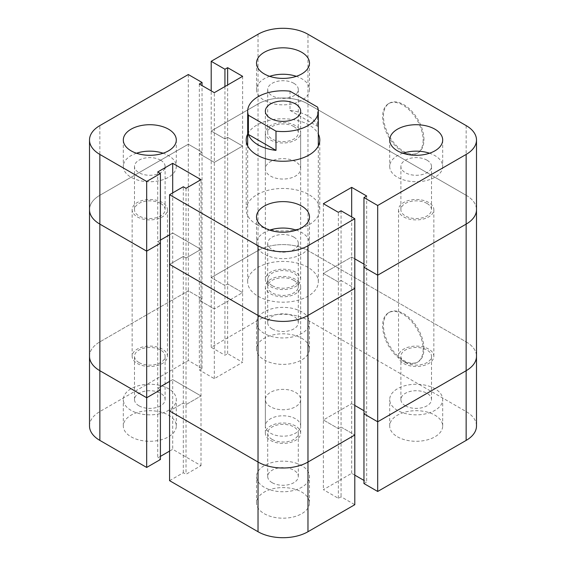 <?xml version="1.0" encoding="UTF-8"?>
<svg xmlns="http://www.w3.org/2000/svg" width="566" height="566" viewBox="0 0 566 566"><rect width="100%" height="100%" fill="white"/><g stroke="black" fill="none" stroke-linecap="round" stroke-linejoin="round"><path stroke-width="0.42" stroke-dasharray="2.83 2.12" d="M270.513 433.195A17.659 10.195 0 0 0 289.757 435.41A17.659 10.195 0 0 0 300.659 425.986A17.659 10.195 0 0 0 283 415.791A17.659 10.195 0 0 0 265.341 425.986A17.659 10.195 0 0 0 270.513 433.195M270.513 406.763A17.659 10.195 180 0 1 265.341 399.554A17.659 10.195 180 0 1 283 389.358A17.659 10.195 180 0 1 300.659 399.554A17.659 10.195 180 0 1 289.757 408.97A17.659 10.195 180 0 1 270.513 406.763M264.272 359.905A26.489 15.296 0 0 0 293.138 363.216A26.489 15.296 0 0 0 309.489 349.088A26.489 15.296 0 0 0 283 333.798A26.489 15.296 0 0 0 256.511 349.088A26.489 15.296 0 0 0 264.272 359.905M264.272 333.466A26.489 15.296 180 0 1 256.511 322.655A26.489 15.296 180 0 1 283 307.359A26.489 15.296 180 0 1 309.489 322.655A26.489 15.296 180 0 1 293.138 336.784A26.489 15.296 180 0 1 264.272 333.466M272.175 328.903A15.303 8.837 180 0 1 267.697 322.655A15.303 8.837 180 0 1 283 313.819A15.303 8.837 180 0 1 298.303 322.655A15.303 8.837 180 0 1 288.858 330.82A15.303 8.837 180 0 1 272.175 328.903M272.175 285.646A15.303 8.837 180 0 1 267.697 279.399A15.303 8.837 180 0 1 283 270.562A15.303 8.837 180 0 1 298.303 279.399A15.303 8.837 180 0 1 288.858 287.563A15.303 8.837 180 0 1 272.175 285.646M264.272 513.702A26.489 15.296 0 0 0 293.138 517.02A26.489 15.296 0 0 0 309.489 502.891A26.489 15.296 0 0 0 283 487.595A26.489 15.296 0 0 0 256.511 502.891A26.489 15.296 0 0 0 264.272 513.702M264.272 487.269A26.489 15.296 180 0 1 256.511 476.452A26.489 15.296 180 0 1 283 461.163A26.489 15.296 180 0 1 309.489 476.452A26.489 15.296 180 0 1 293.138 490.588A26.489 15.296 180 0 1 264.272 487.269M272.175 482.706A15.303 8.837 180 0 1 267.697 476.452A15.303 8.837 180 0 1 283 467.615A15.303 8.837 180 0 1 298.303 476.452A15.303 8.837 180 0 1 288.858 484.616A15.303 8.837 180 0 1 272.175 482.706M272.175 439.442A15.303 8.837 180 0 1 267.697 433.195A15.303 8.837 180 0 1 283 424.358A15.303 8.837 180 0 1 298.303 433.195A15.303 8.837 180 0 1 288.858 441.36A15.303 8.837 180 0 1 272.175 439.442M397.466 436.803A26.489 15.296 0 0 0 426.332 440.122A26.489 15.296 0 0 0 442.69 425.986A26.489 15.296 0 0 0 416.194 410.697A26.489 15.296 0 0 0 389.705 425.986A26.489 15.296 0 0 0 397.466 436.803M397.466 410.371A26.489 15.296 180 0 1 389.705 399.554A26.489 15.296 180 0 1 416.194 384.257A26.489 15.296 180 0 1 442.69 399.554A26.489 15.296 180 0 1 426.332 413.682A26.489 15.296 180 0 1 397.466 410.371M405.376 405.801A15.303 8.837 180 0 1 400.891 399.554A15.303 8.837 180 0 1 416.194 390.717A15.303 8.837 180 0 1 431.504 399.554A15.303 8.837 180 0 1 422.052 407.718A15.303 8.837 180 0 1 405.376 405.801M405.376 362.544A15.303 8.837 180 0 1 400.891 356.297A15.303 8.837 180 0 1 416.194 347.46A15.303 8.837 180 0 1 431.504 356.297A15.303 8.837 180 0 1 422.052 364.462A15.303 8.837 180 0 1 405.376 362.544M131.071 436.803A26.489 15.296 0 0 0 159.937 440.122A26.489 15.296 0 0 0 176.295 425.986A26.489 15.296 0 0 0 149.806 410.697A26.489 15.296 0 0 0 123.31 425.986A26.489 15.296 0 0 0 131.071 436.803M131.071 410.371A26.489 15.296 180 0 1 123.31 399.554A26.489 15.296 180 0 1 149.806 384.257A26.489 15.296 180 0 1 176.295 399.554A26.489 15.296 180 0 1 159.937 413.682A26.489 15.296 180 0 1 131.071 410.371M138.981 405.801A15.303 8.837 180 0 1 134.496 399.554A15.303 8.837 180 0 1 149.806 390.717A15.303 8.837 180 0 1 165.109 399.554A15.303 8.837 180 0 1 155.657 407.718A15.303 8.837 180 0 1 138.981 405.801M138.981 362.544A15.303 8.837 180 0 1 134.496 356.297A15.303 8.837 180 0 1 149.806 347.46A15.303 8.837 180 0 1 165.109 356.297A15.303 8.837 180 0 1 155.657 364.462A15.303 8.837 180 0 1 138.981 362.544M423.962 348.762A28.64 16.534 -120 0 0 411.461 319.946A28.64 16.534 -120 0 0 389.394 312.269A28.64 16.534 -120 0 0 389.394 345.338A28.64 16.534 -120 0 0 418.026 361.872A28.64 16.534 -120 0 0 423.962 348.762M423.127 349.243A28.64 16.534 60 0 1 417.199 362.353A28.64 16.534 60 0 1 388.559 345.819A28.64 16.534 60 0 1 388.559 312.75A28.64 16.534 60 0 1 410.626 320.427A28.64 16.534 60 0 1 423.127 349.243M89.506 425.986A35.318 20.39 180 0 1 99.857 411.567L188.308 360.507L202.041 368.431L199.338 369.994L214.323 378.647L242.623 362.304L227.638 353.658L224.935 355.215L211.196 347.283L258.025 320.25A35.318 20.39 180 0 1 307.975 320.25L466.143 411.567A35.318 20.39 180 0 1 476.494 425.986M363.959 483.548L366.662 481.984L363.959 480.421M354.804 475.136L351.677 473.332L323.377 489.675L338.362 498.321L341.065 496.764L354.804 504.695M169.574 480.661L183.313 472.73L186.016 474.294L201.001 465.641L172.694 449.298L169.574 451.102M160.419 456.387L157.709 457.951L160.419 459.514M466.143 125.595L466.143 195.284A35.318 20.39 180 0 1 476.494 209.703A35.318 20.39 0 0 0 466.143 195.284L307.975 103.967A35.318 20.39 0 0 0 258.025 103.967L211.196 131.001L224.935 138.932L227.638 137.368L242.623 146.021L214.323 162.364L199.338 153.711L202.041 152.148L188.308 144.217L99.857 195.284A35.318 20.39 0 0 0 89.506 209.703A35.318 20.39 180 0 1 99.857 195.284L188.308 144.217L202.041 152.148L199.338 153.711L214.323 162.364L242.623 146.021L227.638 137.368L224.935 138.932L211.196 131.001L258.025 103.967A35.318 20.39 180 0 1 307.975 103.967L466.143 195.284L466.143 341.878A35.318 20.39 180 0 1 476.494 356.297A35.318 20.39 0 0 0 466.143 341.878L307.975 250.561L466.143 341.878L466.143 411.567M258.025 34.271L258.025 250.561A35.318 20.39 180 0 1 307.975 250.561A35.318 20.39 0 0 0 258.025 250.561L211.196 277.595L258.025 250.561L258.025 320.25M224.935 86.541L224.935 285.526L211.196 277.595L224.935 285.526L227.638 283.962L224.935 285.526L224.935 355.215M242.623 76.325L242.623 292.615L227.638 283.962L242.623 292.615L214.323 308.958L242.623 292.615L242.623 362.304M199.338 84.016L199.338 300.305L214.323 308.958L199.338 300.305L202.041 298.742L199.338 300.305L199.338 369.994M188.308 74.528L188.308 290.811L202.041 298.742L188.308 290.811L99.857 341.878L188.308 290.811L188.308 360.507M89.506 356.297A35.318 20.39 180 0 1 99.857 341.878A35.318 20.39 0 0 0 89.506 356.297M157.709 171.972L157.709 241.668L160.419 243.224L157.709 241.668L160.419 240.104L157.709 241.668L157.709 388.262L160.419 389.818L157.709 388.262L160.419 386.698L157.709 388.262L157.709 457.951M172.694 192.879L172.694 233.015L169.574 234.819L172.694 233.015L201.001 249.358L186.016 258.004L183.313 256.448L169.574 264.372L183.313 256.448L186.016 258.004L201.001 249.358L172.694 233.015L172.694 379.609L169.574 381.413L172.694 379.609L201.001 395.952L172.694 379.609L172.694 449.298M186.016 188.315L186.016 404.598L201.001 395.952L186.016 404.598L183.313 403.042L186.016 404.598L186.016 474.294M169.574 410.966L183.313 403.042L169.574 410.966M341.065 210.785L341.065 280.474L354.804 288.405L341.065 280.474L338.362 282.038L323.377 273.385L351.677 257.042L354.804 258.846L351.677 257.042L323.377 273.385L338.362 282.038L341.065 280.474L341.065 427.068L354.804 434.999L341.065 427.068L338.362 428.632L341.065 427.068L341.065 496.764M323.377 203.696L323.377 419.979L338.362 428.632L323.377 419.979L351.677 403.636L323.377 419.979L323.377 489.675M366.662 196.006L366.662 265.695L363.959 264.131L366.662 265.695L363.959 267.258L366.662 265.695L366.662 412.289L363.959 410.725L366.662 412.289L363.959 413.852L366.662 412.289L366.662 481.984M354.804 405.44L351.677 403.636L354.804 405.44M211.196 347.283L211.196 90.864M227.638 353.658L227.638 84.978M214.323 378.647L214.323 92.668M202.041 368.431L202.041 85.579M201.001 465.641L201.001 179.663M183.313 472.73L183.313 186.752M338.362 498.321L338.362 212.342M351.677 473.332L351.677 216.912M258.025 296.216A35.318 20.39 0 0 0 296.513 300.638A35.318 20.39 0 0 0 318.318 281.797A35.318 20.39 0 0 0 283 261.407A35.318 20.39 0 0 0 247.682 281.797A35.318 20.39 0 0 0 258.025 296.216M290.004 91.19L290.004 110.412A35.318 20.39 180 0 1 317.618 126.352L317.618 107.13M295.487 161.643A17.659 10.195 0 0 0 276.243 159.428A17.659 10.195 0 0 0 265.341 168.852A17.659 10.195 0 0 0 276.243 178.269A17.659 10.195 0 0 0 295.487 176.061A17.659 10.195 0 0 0 300.659 168.852A17.659 10.195 0 0 0 295.487 161.643M290.004 110.412L317.618 126.352M136.477 153.23A26.489 15.296 0 0 0 123.31 166.446A26.489 15.296 0 0 0 149.806 181.743A26.489 15.296 0 0 0 176.295 166.446A26.489 15.296 0 0 0 168.534 155.629A26.489 15.296 0 0 0 163.128 153.23M160.624 160.199A15.303 8.837 0 0 0 143.948 158.282A15.303 8.837 0 0 0 134.496 166.446A15.303 8.837 0 0 0 149.806 175.283A15.303 8.837 0 0 0 165.109 166.446A15.303 8.837 0 0 0 160.624 160.199M160.624 203.456A15.303 8.837 0 0 0 143.948 201.538A15.303 8.837 0 0 0 134.496 209.703A15.303 8.837 0 0 0 149.806 218.54A15.303 8.837 0 0 0 165.109 209.703A15.303 8.837 0 0 0 160.624 203.456M402.872 153.23A26.489 15.296 0 0 0 389.705 166.446A26.489 15.296 0 0 0 416.194 181.743A26.489 15.296 0 0 0 442.69 166.446A26.489 15.296 0 0 0 434.929 155.629A26.489 15.296 0 0 0 429.523 153.23M427.019 160.199A15.303 8.837 0 0 0 410.343 158.282A15.303 8.837 0 0 0 400.891 166.446A15.303 8.837 0 0 0 416.194 175.283A15.303 8.837 0 0 0 431.504 166.446A15.303 8.837 0 0 0 427.019 160.199M427.019 203.456A15.303 8.837 0 0 0 410.343 201.538A15.303 8.837 0 0 0 400.891 209.703A15.303 8.837 0 0 0 416.194 218.54A15.303 8.837 0 0 0 431.504 209.703A15.303 8.837 0 0 0 427.019 203.456M269.678 230.129A26.489 15.296 0 0 0 256.511 243.345A26.489 15.296 0 0 0 283 258.641A26.489 15.296 0 0 0 309.489 243.345A26.489 15.296 0 0 0 301.728 232.534A26.489 15.296 0 0 0 296.322 230.129M293.825 237.097A15.303 8.837 0 0 0 277.142 235.18A15.303 8.837 0 0 0 267.697 243.345A15.303 8.837 0 0 0 283 252.181A15.303 8.837 0 0 0 298.303 243.345A15.303 8.837 0 0 0 293.825 237.097M293.825 280.354A15.303 8.837 0 0 0 277.142 278.437A15.303 8.837 0 0 0 267.697 286.601A15.303 8.837 0 0 0 283 295.438A15.303 8.837 0 0 0 298.303 286.601A15.303 8.837 0 0 0 293.825 280.354M269.678 76.325A26.489 15.296 0 0 0 256.511 89.548A26.489 15.296 0 0 0 283 104.837A26.489 15.296 0 0 0 309.489 89.548A26.489 15.296 0 0 0 301.728 78.731A26.489 15.296 0 0 0 296.322 76.325M293.825 83.294A15.303 8.837 0 0 0 277.142 81.384A15.303 8.837 0 0 0 267.697 89.548A15.303 8.837 0 0 0 283 98.385A15.303 8.837 0 0 0 298.303 89.548A15.303 8.837 0 0 0 293.825 83.294M293.825 126.558A15.303 8.837 0 0 0 277.142 124.64A15.303 8.837 0 0 0 267.697 132.805A15.303 8.837 0 0 0 283 141.642A15.303 8.837 0 0 0 298.303 132.805A15.303 8.837 0 0 0 293.825 126.558M256.985 224.723A36.79 21.239 0 0 0 297.079 229.329A36.79 21.239 0 0 0 319.79 209.703A36.79 21.239 0 0 0 283 188.464A36.79 21.239 0 0 0 246.21 209.703A36.79 21.239 0 0 0 256.985 224.723M247.682 134.064A36.79 21.239 180 0 1 283 118.768A36.79 21.239 180 0 1 318.318 134.064M423.962 139.689A28.64 16.534 -120 0 0 411.461 110.865A28.64 16.534 -120 0 0 389.394 103.196A28.64 16.534 -120 0 0 389.394 136.264A28.64 16.534 -120 0 0 418.026 152.799A28.64 16.534 -120 0 0 423.962 139.689M423.127 140.17A28.64 16.534 60 0 1 417.199 153.28A28.64 16.534 60 0 1 388.559 136.746A28.64 16.534 60 0 1 388.559 103.677A28.64 16.534 60 0 1 410.626 111.346A28.64 16.534 60 0 1 423.127 140.17M162.293 202.494A17.659 10.195 0 0 0 143.042 200.286A17.659 10.195 0 0 0 132.147 209.703A17.659 10.195 0 0 0 149.806 219.898A17.659 10.195 0 0 0 167.465 209.703A17.659 10.195 0 0 0 162.293 202.494M162.293 349.088A17.659 10.195 0 0 0 143.042 346.88A17.659 10.195 0 0 0 132.147 356.297A17.659 10.195 0 0 0 149.806 366.492A17.659 10.195 0 0 0 167.465 356.297A17.659 10.195 0 0 0 162.293 349.088M295.487 125.595A17.659 10.195 0 0 0 276.243 123.381A17.659 10.195 0 0 0 265.341 132.805A17.659 10.195 0 0 0 283 143A17.659 10.195 0 0 0 300.659 132.805A17.659 10.195 0 0 0 295.487 125.595M295.487 272.189A17.659 10.195 0 0 0 276.243 269.975A17.659 10.195 0 0 0 265.341 279.399A17.659 10.195 0 0 0 283 289.594A17.659 10.195 0 0 0 300.659 279.399A17.659 10.195 0 0 0 295.487 272.189M295.487 279.392A17.659 10.195 0 0 0 276.243 277.184A17.659 10.195 0 0 0 265.341 286.601A17.659 10.195 0 0 0 283 296.796A17.659 10.195 0 0 0 300.659 286.601A17.659 10.195 0 0 0 295.487 279.392M295.487 425.986A17.659 10.195 0 0 0 276.243 423.778A17.659 10.195 0 0 0 265.341 433.195A17.659 10.195 0 0 0 283 443.39A17.659 10.195 0 0 0 300.659 433.195A17.659 10.195 0 0 0 295.487 425.986M428.681 202.494A17.659 10.195 0 0 0 409.437 200.286A17.659 10.195 0 0 0 398.535 209.703A17.659 10.195 0 0 0 416.194 219.898A17.659 10.195 0 0 0 433.853 209.703A17.659 10.195 0 0 0 428.681 202.494M428.681 349.088A17.659 10.195 0 0 0 409.437 346.88A17.659 10.195 0 0 0 398.535 356.297A17.659 10.195 0 0 0 416.194 366.492A17.659 10.195 0 0 0 433.853 356.297A17.659 10.195 0 0 0 428.681 349.088M307.975 320.25L307.975 34.271M99.857 411.567L99.857 125.595M300.659 425.986L300.659 399.554M265.341 425.986L265.341 399.554M309.489 349.088L309.489 322.655M256.511 349.088L256.511 322.655M298.303 322.655L298.303 279.399M267.697 322.655L267.697 279.399M309.489 502.891L309.489 476.452M256.511 502.891L256.511 476.452M298.303 476.452L298.303 433.195M267.697 476.452L267.697 433.195M442.69 425.986L442.69 399.554M389.705 425.986L389.705 399.554M431.504 399.554L431.504 356.297M400.891 399.554L400.891 356.297M176.295 425.986L176.295 399.554M123.31 425.986L123.31 399.554M165.109 399.554L165.109 356.297M134.496 399.554L134.496 356.297M389.394 312.269L388.559 312.75M418.026 361.872L417.199 362.353M318.318 281.797L318.318 145.957M247.682 281.797L247.682 145.957M265.341 111.169L265.341 168.852M300.659 111.169L300.659 168.852M123.31 140.014L123.31 166.446M176.295 140.014L176.295 166.446M134.496 166.446L134.496 209.703M165.109 166.446L165.109 209.703M389.705 140.014L389.705 166.446M442.69 140.014L442.69 166.446M400.891 166.446L400.891 209.703M431.504 166.446L431.504 209.703M256.511 216.912L256.511 243.345M309.489 216.912L309.489 243.345M267.697 243.345L267.697 286.601M298.303 243.345L298.303 286.601M256.511 63.109L256.511 89.548M309.489 63.109L309.489 89.548M267.697 89.548L267.697 132.805M298.303 89.548L298.303 132.805M319.79 209.703L319.79 140.014M246.21 209.703L246.21 140.014M389.394 103.196L388.559 103.677M418.026 152.799L417.199 153.28M132.147 209.703L132.147 356.297M167.465 209.703L167.465 356.297M265.341 132.805L265.341 279.399M300.659 132.805L300.659 279.399M265.341 286.601L265.341 433.195M300.659 286.601L300.659 433.195M398.535 209.703L398.535 356.297M433.853 209.703L433.853 356.297"/><path stroke-width="0.85" d="M476.494 140.014L476.494 209.703A35.318 20.39 180 0 1 466.143 224.122A35.318 20.39 0 0 0 476.494 209.703L476.494 356.297A35.318 20.39 180 0 1 466.143 370.716A35.318 20.39 0 0 0 476.494 356.297L476.494 425.986A35.318 20.39 180 0 1 466.143 440.405L377.692 491.472L363.959 483.548L363.959 413.852L377.692 421.783L363.959 413.852L363.959 197.569L366.662 196.006L351.677 187.353L323.377 203.696L338.362 212.342L341.065 210.785L354.804 218.717L307.975 245.75A35.318 20.39 180 0 1 258.025 245.75L169.574 194.683L183.313 186.752L186.016 188.315L201.001 179.663L172.694 163.319L157.709 171.972L160.419 173.536L146.679 181.467L99.857 154.433A35.318 20.39 180 0 1 89.506 140.014A35.318 20.39 180 0 1 99.857 125.595L188.308 74.528L202.041 82.452L199.338 84.016L214.323 92.668L242.623 76.325L227.638 67.679L224.935 69.236L211.196 61.305L258.025 34.271A35.318 20.39 180 0 1 307.975 34.271L466.143 125.595A35.318 20.39 180 0 1 476.494 140.014A35.318 20.39 180 0 1 466.143 154.433L377.692 205.493L363.959 197.569M363.959 480.421L354.804 475.136M354.804 218.717L354.804 288.405L307.975 315.439L354.804 288.405L354.804 504.695L307.975 531.729A35.318 20.39 180 0 1 258.025 531.729L169.574 480.661L169.574 410.966L258.025 462.033L169.574 410.966L169.574 194.683M169.574 451.102L160.419 456.387M160.419 173.536L160.419 243.224L146.679 251.155L160.419 243.224L160.419 459.514L146.679 467.445L99.857 440.405A35.318 20.39 180 0 1 89.506 425.986L89.506 356.297A35.318 20.39 0 0 0 99.857 370.716A35.318 20.39 180 0 1 89.506 356.297L89.506 209.703A35.318 20.39 0 0 0 99.857 224.122A35.318 20.39 180 0 1 89.506 209.703L89.506 140.014M466.143 154.433L466.143 224.122L377.692 275.189L466.143 224.122L466.143 370.716L377.692 421.783L466.143 370.716L466.143 440.405M146.679 181.467L146.679 251.155L99.857 224.122L146.679 251.155L146.679 397.749L99.857 370.716L146.679 397.749L160.419 389.818L146.679 397.749L146.679 467.445M169.574 381.413L160.419 386.698L169.574 381.413M307.975 245.75L307.975 315.439A35.318 20.39 180 0 1 258.025 315.439A35.318 20.39 0 0 0 307.975 315.439L307.975 462.033A35.318 20.39 180 0 1 258.025 462.033A35.318 20.39 0 0 0 307.975 462.033L354.804 434.999L307.975 462.033L307.975 531.729M363.959 410.725L354.804 405.44L363.959 410.725M377.692 491.472L377.692 275.189L363.959 267.258L377.692 275.189L377.692 205.493M258.025 144.818A35.318 20.39 180 0 1 248.382 134.446L248.382 115.216A35.318 20.39 180 0 1 247.682 111.169A35.318 20.39 180 0 1 290.004 91.19L317.618 107.13A35.318 20.39 180 0 1 318.318 111.169A35.318 20.39 180 0 1 275.996 131.156L275.996 150.386A35.318 20.39 180 0 1 258.025 144.818M295.487 103.96A17.659 10.195 0 0 0 276.243 101.753A17.659 10.195 0 0 0 265.341 111.169A17.659 10.195 0 0 0 283 121.372A17.659 10.195 0 0 0 300.659 111.169A17.659 10.195 0 0 0 295.487 103.96M275.996 150.386L248.382 134.446M275.996 131.156L248.382 115.216M168.534 129.197A26.489 15.296 180 0 1 176.295 140.014A26.489 15.296 180 0 1 149.806 155.303A26.489 15.296 180 0 1 123.31 140.014A26.489 15.296 180 0 1 139.668 125.878A26.489 15.296 180 0 1 168.534 129.197M163.128 153.23A26.489 15.296 0 0 0 136.477 153.23M434.929 129.197A26.489 15.296 180 0 1 442.69 140.014A26.489 15.296 180 0 1 416.194 155.303A26.489 15.296 180 0 1 389.705 140.014A26.489 15.296 180 0 1 406.063 125.878A26.489 15.296 180 0 1 434.929 129.197M429.523 153.23A26.489 15.296 0 0 0 402.872 153.23M301.728 206.095A26.489 15.296 180 0 1 309.489 216.912A26.489 15.296 180 0 1 283 232.202A26.489 15.296 180 0 1 256.511 216.912A26.489 15.296 180 0 1 272.862 202.784A26.489 15.296 180 0 1 301.728 206.095M296.322 230.129A26.489 15.296 0 0 0 269.678 230.129M301.728 52.298A26.489 15.296 180 0 1 309.489 63.109A26.489 15.296 180 0 1 283 78.405A26.489 15.296 180 0 1 256.511 63.109A26.489 15.296 180 0 1 272.862 48.98A26.489 15.296 180 0 1 301.728 52.298M296.322 76.325A26.489 15.296 0 0 0 269.678 76.325M318.318 134.064A36.79 21.239 180 0 1 319.79 140.014A36.79 21.239 180 0 1 297.079 159.633A36.79 21.239 180 0 1 256.985 155.027A36.79 21.239 180 0 1 246.21 140.014A36.79 21.239 180 0 1 247.682 134.064M363.959 264.131L354.804 258.846L363.959 264.131M258.025 531.729L258.025 315.439L169.574 264.372L258.025 315.439L258.025 245.75M169.574 234.819L160.419 240.104L169.574 234.819M211.196 90.864L211.196 61.305M224.935 86.541L224.935 69.236M227.638 84.978L227.638 67.679M202.041 85.579L202.041 82.452M172.694 192.879L172.694 163.319M351.677 216.912L351.677 187.353M99.857 440.405L99.857 154.433M318.318 145.957L318.318 111.169M247.682 145.957L247.682 111.169"/></g></svg>
